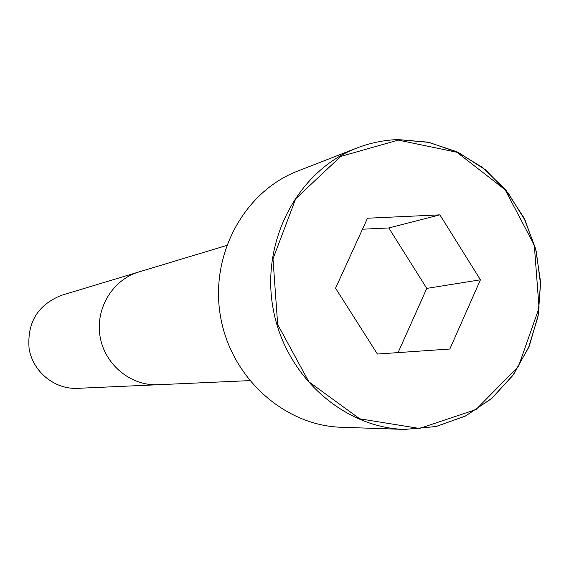 <?xml version="1.0" encoding="UTF-8"?>
<svg xmlns="http://www.w3.org/2000/svg" width="569" height="569" viewBox="0 0 569 569"><rect width="100%" height="100%" fill="white"/><g stroke="black" fill="none" stroke-linecap="round" stroke-linejoin="round"><path stroke-width="0.85" d="M297.708 171.084C244.144 191.582 209.769 254.756 220.438 316.079C230.694 377.467 284.059 425.676 341.393 427.269L404.744 429.417L435.868 426.572L465.222 416.152L491.282 398.826L512.733 375.59L528.544 347.709L537.954 316.649L540.55 283.995L536.226 251.398L525.194 220.48L508.003 192.813L485.478 169.804L458.721 152.684L429.054 142.399L398.016 139.59C383.847 140.081 370.099 142.904 356.77 148.068C298.547 170.33 261.114 239.67 272.85 307.139C284.137 374.686 342.431 427.71 404.744 429.417L436.181 426.508L465.791 415.882L492.021 398.222L513.515 374.566L529.22 346.222L538.366 314.707L540.536 281.655L535.635 248.774L523.914 217.749L505.969 190.188L482.953 167.741L456.8 151.738L428.037 142.165L398.037 139.583C383.862 140.074 370.106 142.904 356.77 148.068L297.708 171.084M61.53 295.29C37.774 304.778 26.971 322.58 29.111 348.697C32.938 371.806 54.638 389.502 77.398 388.343L158.033 384.736C130.806 386.123 104.724 364.644 100.073 336.599C95.165 308.59 112.662 279.685 138.8 271.975L61.53 295.29M480.421 279.806L439.894 214.854L367.496 218.226L335.561 288.191L377.396 354.039L449.837 349.017L480.421 279.806L426.778 288.398L388.798 227.956L362.474 229.222M439.894 214.854L388.798 227.956M398.08 352.609L426.778 288.398M398.293 140.109L340.675 156.447L295.695 198.752L272.992 258.895L277.672 324.501L308.832 381.763L359.715 418.805L419.495 428.457L476.033 409.516L518.451 366.443L539.049 307.957L534.305 245.175L505.172 189.79L456.879 152.25L398.293 140.109M226.59 245.502L138.808 271.975M249.627 380.625L158.033 384.736"/></g></svg>
